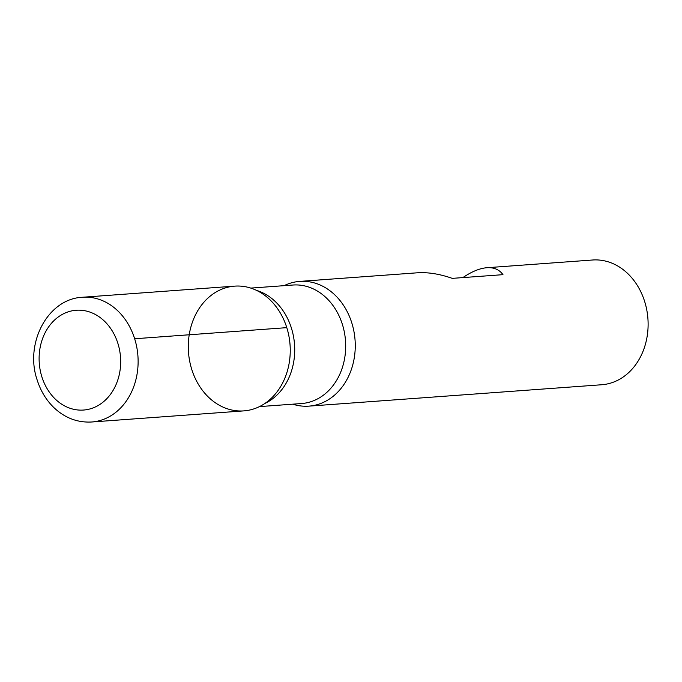 <?xml version="1.0" encoding="UTF-8"?>
<svg xmlns="http://www.w3.org/2000/svg" width="682" height="682" viewBox="0 0 682 682"><rect width="100%" height="100%" fill="white"/><g stroke="black" fill="none" stroke-linecap="round" stroke-linejoin="round"><path stroke-width="1.02" d="M284.096 285.664A62.539 50.911 85.8 0 1 299.722 281.393A62.539 50.911 85.8 0 1 355.058 340.054A62.539 50.911 85.8 0 1 308.827 406.14A62.539 50.911 85.8 0 1 292.748 404.179M308.827 406.14L601.686 384.75A62.539 50.911 -94.2 0 0 644.661 301.521A62.539 50.911 -94.2 0 0 592.581 260.004L486.837 267.728C479.676 268.307 471.697 271.598 462.882 277.591M299.722 281.393L417.239 272.809C427.929 272.084 439.6 273.942 452.26 278.367L502.966 274.667C499.318 269.578 493.947 267.267 486.837 267.728M191.744 369.371A62.539 50.911 -94.2 0 0 233.594 410.368A62.539 50.911 -94.2 0 0 281.53 385.006A62.539 50.911 -94.2 0 0 275.784 306.269A62.539 50.911 -94.2 0 0 211.693 294.965A62.539 50.911 -94.2 0 0 191.744 369.371M234.71 286.133A62.539 50.911 85.8 0 1 290.046 344.802A62.539 50.911 85.8 0 1 243.824 410.888L91.695 421.996A62.539 50.911 85.8 0 0 137.917 355.91A62.539 50.911 85.8 0 0 82.582 297.25L234.71 286.133M134.661 338.758L286.79 327.65M256.568 290.396A59.411 48.371 85.8 0 1 291.436 328.178A59.411 48.371 85.8 0 1 264.829 403.497M259.45 406.608L301.589 403.531A59.411 48.371 -94.2 0 0 345.501 340.753A59.411 48.371 -94.2 0 0 292.936 285.025L250.797 288.094M41.875 376.839A50.033 40.732 -94.2 0 0 111.695 392.61A50.033 40.732 -94.2 0 0 86.12 311.001A50.033 40.732 -94.2 0 0 41.875 376.839M82.582 297.25C47.621 298.69 24.458 343.558 37.186 380.053C40.732 391.263 46.538 400.666 54.594 408.271C65.438 418.177 77.808 422.746 91.695 421.996"/></g></svg>
